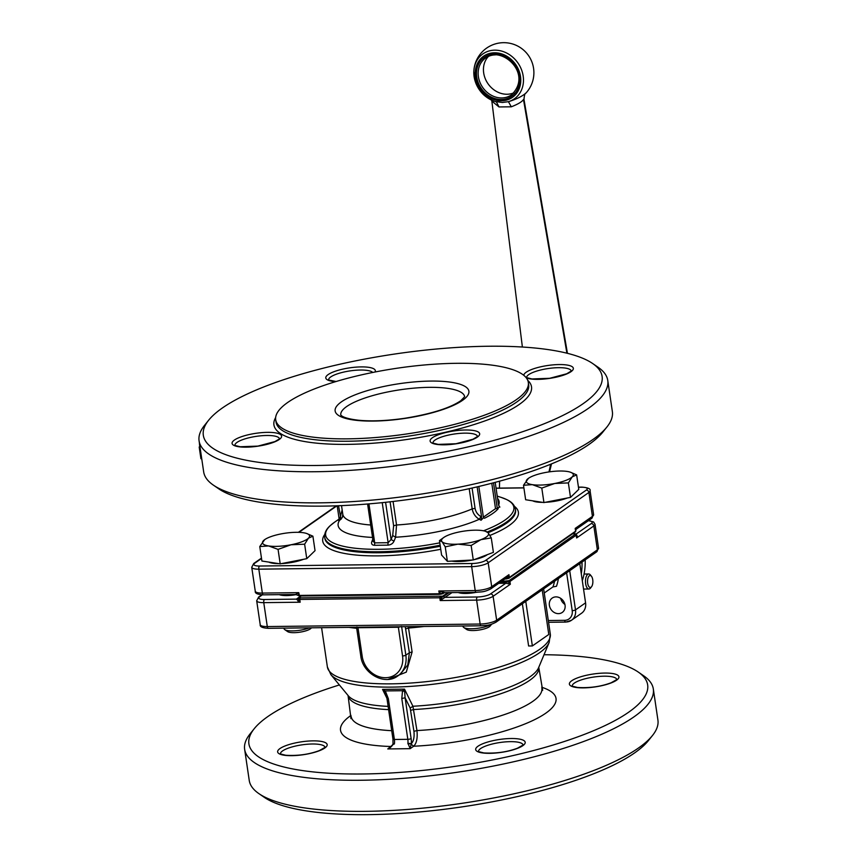 <?xml version="1.0" encoding="UTF-8"?>
<svg xmlns="http://www.w3.org/2000/svg" width="857" height="857" viewBox="0 0 857 857"><rect width="100%" height="100%" fill="white"/><g stroke="black" fill="none" stroke-linecap="round" stroke-linejoin="round"><path stroke-width="1.29" d="M592.669 363.529L598.1 367.257A206.558 53.734 171.6 0 1 607.763 380.465A206.558 53.734 171.6 0 1 411.274 463.798A206.558 53.734 171.6 0 1 199.081 440.819A206.558 53.734 171.6 0 1 204.523 425.372L208.637 420.23A201.556 52.438 171.6 0 1 488.062 346.249A201.556 52.438 171.6 0 1 592.669 363.529A201.556 52.438 171.6 0 1 410.374 457.734A201.556 52.438 171.6 0 1 208.637 420.23M607.763 380.465L612.359 411.553A206.558 53.734 171.6 0 1 606.917 427A206.558 53.734 171.6 0 1 415.87 494.896A206.558 53.734 171.6 0 1 213.35 485.116A206.558 53.734 171.6 0 1 203.677 471.907L199.081 440.819M199.327 447.965L200.142 447.954L201.727 458.72L200.924 458.731L199.327 447.965A206.558 53.734 -8.4 0 1 199.22 446.947L200.035 446.529M491.265 99.423L491.832 101.072L498.999 106.943L511.308 106.804C518.089 104.147 522.138 101.704 523.477 99.498L524.002 99.498M585.181 559.878A65.1 55.737 55.1 0 1 582.31 580.714M581.999 562.106A65.1 55.737 55.1 0 1 581.303 573.879M579.793 563.649L585.577 602.846A12.523 10.723 55.1 0 1 581.539 613.248L571.469 620.286A12.523 10.723 -124.9 0 0 575.508 609.884L569.712 570.687M560.649 598.315A8.763 7.499 -124.9 0 0 564.924 604.442M555.979 596.89A8.763 7.499 55.1 0 1 564.463 602.996A8.763 7.499 55.1 0 1 562.235 612.455A8.763 7.499 55.1 0 1 551.072 609.563A8.763 7.499 55.1 0 1 552.197 598.079A8.763 7.499 55.1 0 1 555.979 596.89M591.469 576.29L590.419 574.972A7.509 3.353 89.3 0 0 588.738 573.986A7.509 3.353 89.3 0 0 587.773 574.319A7.509 3.353 89.3 0 0 585.524 582.642A7.509 3.353 89.3 0 0 588.92 589.005A7.509 3.353 89.3 0 0 589.884 588.673A7.509 3.353 89.3 0 0 590.58 587.988L591.598 586.649A5.978 2.667 -90.7 0 1 591.051 587.195A5.978 2.667 -90.7 0 1 587.548 580.832A5.978 2.667 -90.7 0 1 591.469 576.29A5.978 2.667 -90.7 0 1 592.873 581.453A5.978 2.667 -90.7 0 1 591.598 586.649M544.249 593.001L552.915 586.938L556.482 586.284A52.577 45.025 -124.9 0 0 558.389 578.593M392.56 745.236L387.771 748.932L390.396 747.529L393.009 744.144L392.956 739.109A2.507 0.653 -8.4 0 0 394.381 739.484L407.825 739.323A7.509 3.353 -90.7 0 1 407.921 743.201L410.182 748.675L411.146 744.197L413.663 746.233C416.62 743.298 417.713 738.07 416.941 730.56L412.924 706.243L404.515 689.135L382.543 689.392L386.925 698.262M525.769 601.378L532.358 645.942L528.608 645.985L522.374 603.757M388.028 679.408L406.282 672.124L412.11 651.973L408.318 626.66M384.472 691.706L385.318 690.924L382.543 689.392L385.479 693.442L386.935 698.316L392.956 739.109M404.515 689.135L402.533 690.721L401.794 698.53L407.825 739.323A2.507 0.653 171.6 0 0 411.124 738.563L405.093 697.769L404.515 689.135M388.125 706.382A97.398 25.335 -8.4 0 1 348.263 695.734L330.898 674.663A111.667 29.052 -8.4 0 0 443.615 682.825A111.667 29.052 -8.4 0 0 549.166 642.429L538.635 667.624A97.398 25.335 -8.4 0 1 412.924 706.243L410.192 708.096L413.931 731.321C414.52 737.116 413.631 741.251 411.264 743.726A10.016 4.467 89.3 0 0 411.124 738.563M542.202 589.895L548.791 634.469L532.358 645.942M405.243 626.703L409.378 652.713L407.793 664.914L400.262 674.234L397.777 675.969A25.035 21.436 -124.9 0 0 405.843 655.177L401.644 626.746M356.791 627.013L357.787 627.26M398.301 626.778L402.544 655.948A22.528 19.293 55.1 0 1 385.554 677.716A22.528 19.293 55.1 0 1 362.211 656.43L357.98 627.731L398.301 627.249L401.601 626.478M309.334 627.838A15.019 3.91 171.6 0 1 308.906 627.999A15.019 3.91 171.6 0 1 284.738 629.616A15.019 3.91 171.6 0 1 284.042 628.652L283.967 628.138M491.147 624.324A15.019 3.91 171.6 0 1 466.926 628.502A15.019 3.91 171.6 0 1 463.766 627.485A15.019 3.91 171.6 0 1 463.059 626.531L462.984 626.017M387.171 697.973L388.35 698.691L385.318 690.924L402.533 690.721L404.29 691.47M410.192 708.096L405.093 697.769L401.794 698.53M284.738 629.616L287.652 631.62A12.33 3.214 -8.4 0 0 307.492 630.291A12.33 3.214 -8.4 0 0 311.155 628.149L311.423 627.817M463.766 627.485L466.679 629.488A12.33 3.214 -8.4 0 0 478.774 630.077A12.33 3.214 -8.4 0 0 490.183 626.017L491.672 624.164M339.383 684.957A201.556 52.438 -8.4 0 0 254.197 728.75A201.556 52.438 -8.4 0 0 455.935 766.244A201.556 52.438 -8.4 0 0 638.229 672.038A201.556 52.438 -8.4 0 0 544.024 654.737M393.331 743.94L394.477 743.362A7.509 3.353 89.3 0 0 394.381 739.484L388.35 698.691M350.995 715.402A108.914 28.335 -8.4 0 0 391.263 746.501L391.638 746.458M541.71 687.239A108.914 28.335 -8.4 0 1 531.608 721.08A108.914 28.335 -8.4 0 1 413.663 746.233L410.182 748.675L387.771 748.932L394.477 743.362M407.921 743.201L411.264 743.726L407.9 743.812M498.71 583.338L505.887 583.221L510.344 584.249L508.737 581.967L500.638 581.989M501.474 581.41L509.047 580.671L575.433 534.115L576.397 534.789L575.433 534.115L576.397 534.789L576.611 537.971L577.189 536.043L576.172 534.125L572.701 533.718M576.397 534.789A2.507 0.653 171.6 0 1 576.44 534.875A2.507 0.653 171.6 0 1 576.204 535.207L576.258 535.582A2.507 0.653 -8.4 0 0 576.493 535.239L576.493 535.239A2.507 0.653 -8.4 0 0 576.482 535.218L577.189 536.043M300.721 596.001L296.383 599.15L300.175 602.214L298 598.229L298.568 597.907L442.673 596.183L443.358 596.547L441.484 597.597L440.209 600.553L444.944 597.372L443.358 596.547L449.154 592.637M254.197 728.75L250.083 733.892A206.558 53.734 -8.4 0 0 244.641 749.329A206.558 53.734 -8.4 0 0 456.835 772.318A206.558 53.734 -8.4 0 0 653.323 688.985A206.558 53.734 -8.4 0 0 643.65 675.777L638.229 672.038M394.37 743.972L393.181 744.412M575.304 534.393A0.868 0.739 -124.9 0 1 576.204 535.207L509.936 581.485L510.344 584.249L493.118 596.279A2.507 2.143 55.1 0 0 490.525 593.922L505.844 583.221L506.637 581.325M476.224 592.316A16.272 4.231 171.6 0 1 458.238 592.53M441.141 596.579L441.484 597.597A2.507 0.653 171.6 0 1 439.791 597.79L299.768 599.45L300.175 602.214L263.763 602.642A2.507 1.114 89.3 0 1 264.47 599.514L296.404 599.129L298.568 597.907M296.383 599.15L297.904 598.379M296.372 594.597A16.272 4.231 171.6 0 1 279.221 594.651M567.259 498.013A21.532 5.603 171.6 0 1 566.766 498.206A21.532 5.603 171.6 0 1 545.288 502.298M542.61 502.363A21.532 5.603 171.6 0 1 532.658 500.82M472.443 560.017A21.532 5.603 171.6 0 1 451.939 561.131A21.532 5.603 171.6 0 1 451.8 561.11M487.365 554.64A21.532 5.603 171.6 0 1 474.05 559.685M303.517 559.3A21.532 5.603 171.6 0 1 281.557 563.585M278.868 563.649A21.532 5.603 171.6 0 1 268.916 562.117M244.641 749.329L249.237 780.416A206.558 53.734 -8.4 0 0 258.9 793.625A206.558 53.734 -8.4 0 0 461.42 803.405A206.558 53.734 -8.4 0 0 652.477 735.51A206.558 53.734 -8.4 0 0 657.919 720.073L653.323 688.985M258.9 793.625L264.331 797.364A201.556 52.438 -8.4 0 0 461.944 806.898A201.556 52.438 -8.4 0 0 648.363 740.652L652.477 735.51M575.465 529.337L575.84 530.826A2.507 0.653 -8.4 0 0 575.808 530.74M578.475 487.269L581.582 487.237A10.016 2.603 171.6 0 1 586.295 490.086L485.576 560.435A2.507 2.143 55.1 0 1 488.179 562.803L588.898 492.454L592.423 516.375A2.507 2.143 55.1 0 1 591.619 518.453L576.225 529.208L575.754 530.269M508.319 577.875A2.507 0.653 -8.4 0 0 509.347 577.447L508.94 574.683L506.283 578.047L490.9 588.791A2.507 2.143 55.1 0 0 491.704 586.713L508.94 574.683L508.019 578.561L505.909 578.893L508.319 577.875L508.019 578.561M261.471 558.1L253.726 563.51L251.733 567.291A12.523 3.257 -8.4 0 0 258.825 569.166L262.349 593.076A2.507 1.114 89.3 0 0 263.442 594.844L295.569 594.458L299.554 596.011L298.761 592.648L298.075 595.283A2.507 0.653 -8.4 0 0 299.168 595.411L439.202 593.751A2.507 0.653 -8.4 0 0 440.691 593.59L440.648 594.222L442.523 593.805L444.665 592.594L438.795 590.987L440.691 593.59L444.258 592.69M251.733 567.291L255.268 591.201A12.523 3.257 171.6 0 0 262.349 593.076L298.761 592.648L295.676 594.362M504.923 578.582L506.219 579M306.635 533.483L312.901 536.182L315.044 550.655L306.763 558.668L280.196 563.852L261.899 561.024L259.767 546.552L264.695 539.631M491.265 537.885L480.906 539.664A23.782 6.192 -8.4 0 0 488.072 532.722A23.782 6.192 -8.4 0 0 485.448 531.286L488.072 532.722L491.265 537.885L493.396 552.358L473.278 559.975L447.375 561.335L441.601 555.079L439.459 540.606L443.83 537.435A23.782 6.192 -8.4 0 0 442.051 541.71L439.459 540.606M570.376 472.186L576.643 474.896L578.775 489.368L570.505 497.381L543.938 502.566L525.641 499.738L523.509 485.266L528.437 478.335M312.901 536.182L308.466 538.164L304.631 544.195L291.048 544.763L278.064 549.38L268.616 545.941L259.767 546.552M306.763 558.668L304.631 544.195M280.196 563.852L278.064 549.38M445.244 546.862L442.051 541.71A23.782 6.192 -8.4 0 0 457.895 544.152L445.244 546.862L447.375 561.335M480.906 539.664L471.146 545.502L457.895 544.152A23.782 6.192 -8.4 0 0 480.906 539.664M473.278 559.975L471.146 545.502M570.505 497.381L568.362 482.909L554.779 483.466L541.795 488.094L532.347 484.655L523.509 485.266M543.938 502.566L541.795 488.094M576.643 474.896L572.208 476.867L568.362 482.909M281.032 533.922A23.782 6.192 -8.4 0 0 264.802 539.556A23.782 6.192 -8.4 0 0 263.602 540.521A23.782 6.192 -8.4 0 0 268.616 545.941A23.782 6.192 -8.4 0 0 291.048 544.763A23.782 6.192 -8.4 0 0 308.466 538.164A23.782 6.192 -8.4 0 0 306.42 533.408A23.782 6.192 -8.4 0 0 303.464 532.743A23.782 6.192 -8.4 0 0 281.032 533.922M485.448 531.286A23.782 6.192 -8.4 0 0 472.228 530.279A23.782 6.192 -8.4 0 0 449.218 534.768A23.782 6.192 -8.4 0 0 443.83 537.435M554.779 483.466A23.782 6.192 -8.4 0 0 572.208 476.867A23.782 6.192 -8.4 0 0 570.162 472.121A23.782 6.192 -8.4 0 0 567.195 471.446A23.782 6.192 -8.4 0 0 544.763 472.635A23.782 6.192 -8.4 0 0 528.544 478.27A23.782 6.192 -8.4 0 0 527.344 479.234A23.782 6.192 -8.4 0 0 532.347 484.655A23.782 6.192 -8.4 0 0 554.779 483.466M495.196 482.362L498.549 505.052L499.867 507.119L499.106 506.723M499.481 507.076L497.242 508.115L498.228 508.651A82.743 21.532 171.6 0 1 484.441 518.271L483.466 517.735L481.066 520.253L481.58 516.9L480.97 516.567C477.735 514.746 475.774 512.004 475.078 508.34L472.078 488.029M469.197 488.672L472.186 508.897C473.032 513.472 475.399 516.942 479.288 519.299L481.066 520.253M372.806 539.257L371.906 541.442C371.038 543.841 371.927 545.127 374.563 545.298L387.825 545.148C390.824 544.902 392.881 543.574 393.995 541.185L395.602 537.221L396.545 524.998L393.074 501.463M337.176 505.791L339.115 518.86L338.622 520.553L339.243 520.842L342.372 517.424L342.789 514.179A75.116 19.54 171.6 0 0 370.706 525.009M374.563 545.298L374.702 542.867L373.106 541.27L367.599 503.991M387.825 545.148L388.146 542.706L374.702 542.867L368.938 503.884M371.906 541.442L373.052 540.971M342.789 514.179L341.525 505.619L342.157 509.926L339.243 520.842A81.372 21.168 -8.4 0 0 372.538 537.435M493.503 482.802L497.242 508.115M498.228 508.651L495.528 508.683L491.779 483.252M483.38 517.167L495.528 508.683M483.466 517.735L478.838 486.465M477.145 486.862L481.58 516.9M475.078 508.34L472.186 508.897A75.116 19.54 171.6 0 1 396.545 524.998L393.62 525.759L392.699 535.539L395.602 537.221A81.372 21.168 171.6 0 0 479.288 519.299L480.97 516.567M393.995 541.185L391.081 539.503L388.146 542.706L382.222 502.652M338.536 505.748L341.054 519.31M606.917 427L602.803 432.132A201.556 52.438 171.6 0 1 416.384 498.388A201.556 52.438 171.6 0 1 218.771 488.844L213.35 485.116M456.085 363.314A127.693 33.219 171.6 0 1 528.33 382.426A127.693 33.219 171.6 0 1 406.861 433.942A127.693 33.219 171.6 0 1 275.697 419.726A127.693 33.219 171.6 0 1 456.085 363.314M525.834 93.199L524.902 93.927C520.81 97.023 515.314 99.605 508.426 101.672L502.406 102.486L495.292 101.522M511.308 106.804L508.426 101.672A27.413 23.471 -124.9 0 0 522.684 73.52A27.413 23.471 -124.9 0 0 496.107 50.188A27.413 23.471 -124.9 0 0 473.835 71.313A27.413 23.471 -124.9 0 0 473.835 71.335A27.413 23.471 -124.9 0 0 494.778 101.362A27.413 23.471 -124.9 0 0 494.843 101.383A27.413 23.471 -124.9 0 0 496.364 101.812L498.999 106.943M575.433 534.115L576.493 535.239M298.075 595.283L299.425 595.969M442.523 593.805L444.665 592.594L442.533 593.794M440.691 593.59L439.577 594.351L299.554 596.011L439.459 594.319M576.172 534.125L574.929 533.665M509.047 580.671A0.868 0.739 -124.9 0 1 509.936 581.485A2.507 0.653 171.6 0 1 508.737 581.967L508.255 580.982M300.014 598.368L299.768 599.45A2.507 0.653 171.6 0 1 298.675 599.332L299.297 598.293M199.992 446.947L199.22 446.947M199.392 443.476A206.558 53.734 -8.4 0 1 199.402 443.433L199.735 446.529M550.633 464.237L548.983 471.907M523.477 99.498L566.895 353.18M566.627 572.84L572.208 610.655A2.507 0.653 -8.4 0 0 575.508 609.884L585.577 602.846M566.07 621.978A12.523 10.723 -124.9 0 0 571.469 620.286L565.749 622.086L548.566 622.289M572.208 610.655A10.016 8.581 55.1 0 1 564.656 620.329L548.309 620.522M564.656 620.329A2.507 1.114 89.3 0 0 565.749 622.086M554.586 581.25A50.07 42.882 55.1 0 1 552.915 586.938M330.898 674.663L327.385 666.971A112.663 29.309 -8.4 0 0 443.133 679.515A112.663 29.309 -8.4 0 0 550.301 634.051L543.638 588.898M349.024 627.367A112.663 29.309 -8.4 0 0 356.694 628.31M405.843 628.792L408.585 628.052A112.663 29.309 -8.4 0 0 423.99 626.478M410.824 710.282L413.835 709.521A96.391 25.078 -8.4 0 0 538.764 667.303L542.663 690.335M350.963 718.637L348.049 695.466A96.391 25.078 -8.4 0 0 388.607 709.639M402.544 655.948A2.507 0.653 171.6 0 0 405.843 655.177L409.378 652.713L412.11 651.973M588.309 520.756A10.016 2.603 171.6 0 1 591.244 523.573A2.507 2.143 55.1 0 1 593.837 525.941L597.372 549.851A2.507 2.143 55.1 0 1 596.558 551.929L598.55 548.159A12.523 3.257 171.6 0 1 597.372 549.851L496.653 620.2A2.507 2.143 55.1 0 1 495.839 622.278L596.558 551.929M481.238 625.792L268.391 628.32A2.507 1.114 89.3 0 1 267.298 626.563L480.145 624.035L476.621 600.114A12.523 3.257 -8.4 0 0 493.118 596.279L496.653 620.2A12.523 3.257 171.6 0 1 480.145 624.035A2.507 1.114 89.3 0 0 481.238 625.792C486.54 625.16 488.586 625.985 495.839 622.278M267.298 626.563A12.523 3.257 171.6 0 1 260.217 624.689L256.682 600.768A12.523 3.257 -8.4 0 0 263.763 602.642L267.298 626.563M576.258 535.582L576.611 537.971L593.837 525.941A12.523 3.257 -8.4 0 0 595.015 524.238L593.58 521.967L588.491 520.638M413.931 731.321L416.941 730.56A96.391 25.078 -8.4 0 0 541.87 688.332M351.156 716.495A96.391 25.078 -8.4 0 0 391.713 730.689M490.525 593.922A10.016 2.603 171.6 0 1 477.328 596.986A2.507 1.114 89.3 0 0 476.621 600.114L440.209 600.553L439.855 598.154A2.507 0.653 -8.4 0 0 441.269 598.015L442.426 599.075M591.244 523.573L576.011 534.125M324.814 748A25.035 6.513 171.6 0 1 282.017 754.813A25.035 6.513 171.6 0 1 300.378 741.991A25.035 6.513 171.6 0 1 324.814 748M522.845 745.654A25.035 6.513 171.6 0 1 480.059 752.467A25.035 6.513 171.6 0 1 498.42 739.645A25.035 6.513 171.6 0 1 522.845 745.654M616.558 680.212A25.035 6.513 171.6 0 1 573.762 687.014A25.035 6.513 171.6 0 1 592.133 674.191A25.035 6.513 171.6 0 1 616.558 680.212M356.544 627.281L360.797 656.055A2.507 0.653 -8.4 0 0 362.211 656.43M510.001 581.86A2.507 0.653 171.6 0 1 509.026 582.278L508.715 583.671M477.328 596.986L444.944 597.372L452.014 592.605M440.037 596.708L439.855 598.154M299.821 599.814A2.507 0.653 171.6 0 1 298.847 599.729L297.904 600.939M264.47 599.514A10.016 2.603 171.6 0 1 259.757 596.654A2.507 2.143 -124.9 0 0 258.675 596.997L256.682 600.768M259.757 596.654L262.36 594.833M581.582 487.237A2.507 1.114 -90.7 0 1 581.903 487.119A2.507 1.114 -90.7 0 1 582.246 487.237M496.064 488.254L523.895 487.922M586.295 490.086A2.507 2.143 55.1 0 1 588.898 492.454A12.523 3.257 -8.4 0 0 590.077 490.761L593.612 514.671A12.523 3.257 171.6 0 1 592.423 516.375L575.197 528.405L575.604 531.169A2.507 0.653 -8.4 0 0 575.84 530.826L575.326 531.886L509.069 578.164A0.868 0.739 55.1 0 1 508.694 578.282L508.233 578.496M523.049 744.829A22.528 5.86 -8.4 0 0 499.942 742.516A22.528 5.86 -8.4 0 0 478.485 751.407M616.751 679.376A22.528 5.86 -8.4 0 0 593.644 677.062A22.528 5.86 -8.4 0 0 572.197 685.964M325.007 747.175A22.528 5.86 -8.4 0 0 301.9 744.862A22.528 5.86 -8.4 0 0 280.453 753.764M505.887 583.221L506.68 581.325M504.837 579.064L509.069 578.164A0.868 0.739 55.1 0 0 509.347 577.447L575.604 531.169A0.868 0.739 55.1 0 1 575.326 531.886M485.576 560.435A10.016 2.603 171.6 0 1 472.378 563.499L259.532 566.027A2.507 1.114 -90.7 0 0 258.825 569.166L471.671 566.638A12.523 3.257 -8.4 0 0 488.179 562.803L491.704 586.713A12.523 3.257 171.6 0 1 475.207 590.548A2.507 1.114 89.3 0 0 476.288 592.316C481.602 591.673 483.637 592.508 490.9 588.791M447.911 592.648L442.662 596.183A0.868 0.728 -123.4 0 1 443.337 596.558L444.922 597.383M472.378 563.499A2.507 1.114 -90.7 0 0 471.671 566.638L475.207 590.548L438.795 590.987L439.577 594.351L442.876 593.708M259.532 566.027A10.016 2.603 171.6 0 1 254.808 563.178L261.524 558.475M298.954 532.336L336.951 505.801M514.564 506.444A98.898 25.731 171.6 0 1 489.947 535.421M440.744 549.283A98.898 25.731 171.6 0 1 324.728 534.479M253.726 563.51A2.507 2.143 55.1 0 1 254.808 563.178M487.237 531.983A96.391 25.078 171.6 0 0 515.411 509.144L515.56 510.161A96.391 25.078 171.6 0 1 488.062 532.722M440.294 546.241A96.391 25.078 171.6 0 1 324.846 538.325L324.696 537.307C324.31 533.108 326.196 529.176 330.373 525.523L334.819 522.02A95.138 24.757 171.6 0 0 345.864 546.82A95.138 24.757 171.6 0 0 439.791 542.835M504.966 578.582L505.909 578.893M505.052 578.914L505.855 578.893M440.144 545.234A96.391 25.078 171.6 0 1 324.696 537.307M515.411 509.144C514.564 505.009 511.618 501.795 506.573 499.513L501.302 497.435A95.138 24.757 171.6 0 1 483.509 530.794M497.574 498.453A81.372 21.168 171.6 0 1 498.57 505.202M392.699 535.539L391.081 539.503L385.586 502.298M390.085 501.806L393.62 525.759M477.488 436.32A22.528 5.86 -8.4 0 0 464.773 433.139A22.528 5.86 -8.4 0 0 432.924 442.898M372.72 372.463A22.528 5.86 -8.4 0 0 360.454 370.031A22.528 5.86 -8.4 0 0 328.606 379.801M279.446 438.666A22.528 5.86 -8.4 0 0 266.741 435.485A22.528 5.86 -8.4 0 0 234.893 445.244M571.201 370.867A22.528 5.86 -8.4 0 0 558.485 367.685A22.528 5.86 -8.4 0 0 526.637 377.444M465.48 430A25.035 6.513 171.6 0 1 468.983 440.884A25.035 6.513 171.6 0 1 430.182 441.344A25.035 6.513 171.6 0 1 465.48 430M267.448 432.357A25.035 6.513 171.6 0 1 270.951 443.23A25.035 6.513 171.6 0 1 232.14 443.69A25.035 6.513 171.6 0 1 267.448 432.357M335.719 381.622A25.035 6.513 171.6 0 1 329.324 373.834A25.035 6.513 171.6 0 1 361.161 366.903A25.035 6.513 171.6 0 1 375.023 372.002M523.809 375.345A25.035 6.513 171.6 0 1 559.192 364.557A25.035 6.513 171.6 0 1 566.252 374.145A25.035 6.513 171.6 0 1 526.348 377.916M275.643 417.605A130.189 33.873 -8.4 0 0 347.588 444.365A130.189 33.873 -8.4 0 0 484.441 421.076A130.189 33.873 -8.4 0 0 527.773 380.379M528.33 382.426L528.683 384.814A127.693 33.219 171.6 0 1 348.296 441.226A127.693 33.219 171.6 0 1 276.05 422.115L275.697 419.726M430.643 381.076A67.596 17.59 -8.4 0 0 335.312 411.692A67.596 17.59 -8.4 0 0 440.091 410.449A67.596 17.59 -8.4 0 0 430.643 381.076M464.633 396.662A62.593 16.283 -8.4 0 0 429.228 387.343A62.593 16.283 -8.4 0 0 340.786 414.949C340.722 414.434 340.647 418.152 358.676 420.251C371.788 421.473 387.193 420.808 404.858 418.259C431.232 413.963 449.882 408.114 460.798 400.712L464.644 396.716M488.469 56.369A22.528 19.293 -124.9 0 0 483.691 72.963A22.528 19.293 -124.9 0 0 513.9 92.792M485.651 57.944C501.131 45.078 533.547 73.616 511.447 94.891A22.528 19.293 55.1 0 1 501.731 97.944A22.528 19.293 55.1 0 1 479.909 82.272A22.528 19.293 55.1 0 1 485.651 57.944A22.528 19.293 55.1 0 1 495.367 54.902M501.377 99.508A23.782 20.364 -124.9 0 0 514.778 65.218A23.782 20.364 -124.9 0 0 477.906 65.646A23.782 20.364 -124.9 0 0 501.377 99.508M501.559 100.794A25.132 21.521 55.1 0 1 476.771 65.025A25.132 21.521 55.1 0 1 515.721 64.554A25.132 21.521 55.1 0 1 501.559 100.794M301.214 596.001L298.59 597.897M505.962 579.011L504.891 579.021M499.599 481.173L499.449 488.104M491.864 101.255L522.384 347.021M583.542 589.07L588.92 589.005M584.056 574.04L588.738 573.986M549.166 642.429L550.301 634.051M327.385 666.971L321.589 627.688M268.391 628.32C262.499 627.999 259.778 626.788 260.217 624.689M598.55 548.159L595.015 524.238M397.777 675.969C384.825 685.932 362.64 673.666 360.797 656.055M258.675 596.997L261.803 594.812M590.077 490.761C590.784 488.833 588.052 487.622 581.903 487.119L578.454 487.162M523.884 487.815L496.053 488.136M591.619 518.453L593.612 514.671M444.162 592.69L476.288 592.316M336.33 505.823L298.386 532.326M263.442 594.844C257.55 594.512 254.829 593.301 255.268 591.201M339.136 519.042L334.819 522.02M497.231 496.128L501.302 497.435M473.835 71.313C474.832 86.707 481.838 96.734 494.843 101.383M494.778 101.362A30.049 30.049 0 0 0 495.55 101.597M567.441 353.32L523.991 99.444C524.323 95.288 524.923 93.22 525.812 93.231A30.049 30.049 0 0 0 500.617 42.85A30.049 30.049 0 0 0 473.835 71.367M551.501 463.883L549.573 471.832M432.946 443.09L438.216 444.397L455.935 443.744L473 439.223L477.531 436.502M234.904 445.436L240.185 446.754L257.893 446.101L274.968 441.569L279.489 438.859M328.617 379.994L336.094 381.504M526.659 377.637L531.929 378.955L549.648 378.301L566.713 373.77L571.233 371.06M325.049 747.368L319.382 750.571C309.066 754.417 297.861 755.981 285.745 755.263L280.464 753.956M523.081 745.022L517.414 748.225C507.108 752.071 495.892 753.635 483.777 752.917L478.506 751.6M616.794 679.569L611.127 682.772C600.811 686.618 589.605 688.182 577.489 687.464L572.208 686.157M442.908 593.676L444.365 592.69M572.755 533.675L574.908 533.665M301 596.001L297.925 598.315"/></g></svg>
